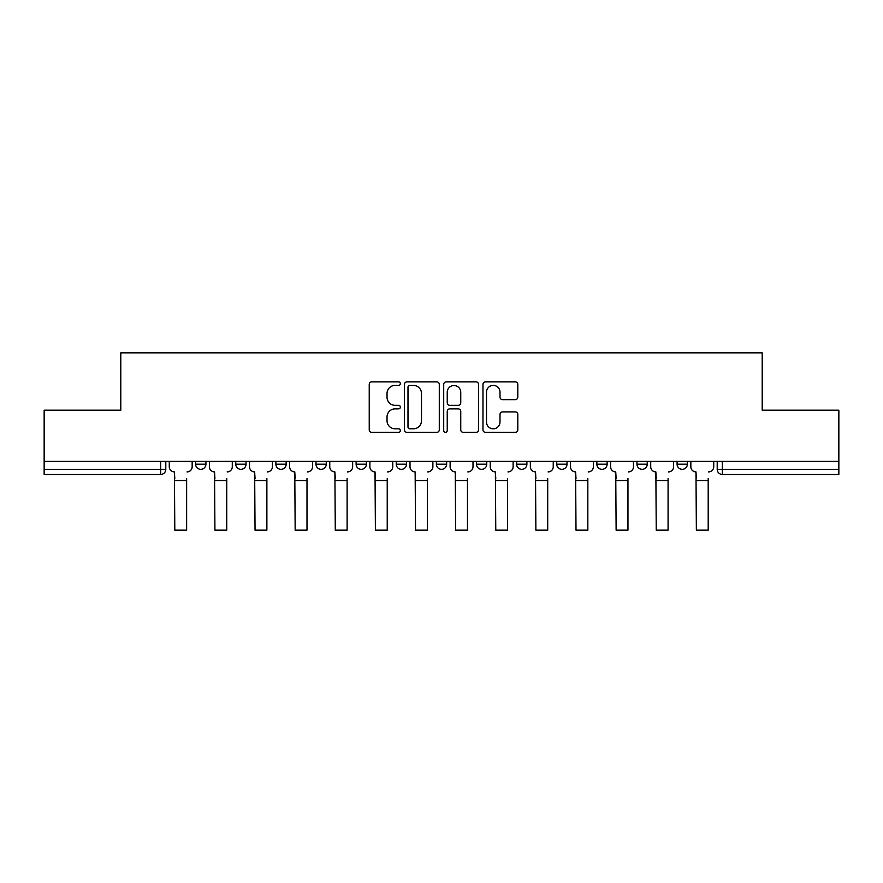 <?xml version="1.0" encoding="UTF-8"?>
<svg xmlns="http://www.w3.org/2000/svg" width="883" height="883" viewBox="0 0 883 883"><rect width="100%" height="100%" fill="white"/><g stroke="black" fill="none" stroke-linecap="round" stroke-linejoin="round"><path stroke-width="1.32" d="M400.352 383.619A1.766 1.766 0 0 0 398.586 381.853L371.765 381.853A2.528 2.528 0 0 0 369.237 384.381L369.237 429.822A2.528 2.528 0 0 0 371.765 432.35L398.586 432.35A1.766 1.766 0 0 0 400.352 430.584A1.766 1.766 0 0 0 398.586 428.807L395.109 428.807A8.079 8.079 0 0 1 387.03 420.738L387.03 416.942A8.079 8.079 0 0 1 395.109 408.873L398.586 408.873A1.766 1.766 0 0 0 400.352 407.096A1.766 1.766 0 0 0 398.586 405.33L395.109 405.33A8.079 8.079 0 0 1 387.03 397.262L387.03 393.465A8.079 8.079 0 0 1 395.109 385.396L398.586 385.396A1.766 1.766 0 0 0 400.352 383.619M636.963 461.368L636.963 464.193L647.25 464.193A5.143 5.143 0 0 1 642.107 469.337A5.143 5.143 0 0 1 636.963 464.193L636.963 461.368M516.599 461.368L516.599 464.193L526.886 464.193A5.143 5.143 0 0 1 521.743 469.337A5.143 5.143 0 0 1 516.599 464.193L516.599 461.368M436.357 461.368L436.357 464.193L446.643 464.193A5.143 5.143 0 0 1 441.5 469.337A5.143 5.143 0 0 1 436.357 464.193L436.357 461.368M396.235 461.368L396.235 464.193L406.522 464.193A5.143 5.143 0 0 1 401.379 469.337A5.143 5.143 0 0 1 396.235 464.193L396.235 461.368M315.993 461.368L315.993 464.193L326.28 464.193A5.143 5.143 0 0 1 321.136 469.337A5.143 5.143 0 0 1 315.993 464.193L315.993 461.368M515.275 399.657A2.528 2.528 0 0 0 517.802 397.129L517.802 384.381A2.528 2.528 0 0 0 515.275 381.853L485.484 381.853A2.528 2.528 0 0 0 482.968 384.381L482.968 429.822A2.528 2.528 0 0 0 485.484 432.35L515.275 432.35A2.528 2.528 0 0 0 517.802 429.822L517.802 414.425A2.528 2.528 0 0 0 515.275 411.897L502.526 411.897A2.528 2.528 0 0 0 499.999 414.425L499.999 422.063A6.755 6.755 0 0 1 493.255 428.807A6.755 6.755 0 0 1 486.5 422.063L486.5 392.14A6.755 6.755 0 0 1 493.255 385.396A6.755 6.755 0 0 1 499.999 392.14L499.999 397.129A2.528 2.528 0 0 0 502.526 399.657L515.275 399.657M44.15 461.368L44.15 410.187L120.794 410.187L120.794 352.836L762.206 352.836L762.206 410.187L838.85 410.187L838.85 461.368L44.15 461.368L44.15 469.337L165.794 469.337L165.794 461.368L165.794 469.337A5.143 5.143 0 0 1 160.651 474.48L44.15 474.48L44.15 469.337M439.293 384.381A2.528 2.528 0 0 0 436.765 381.853L406.975 381.853A2.528 2.528 0 0 0 404.458 384.381L404.458 429.822A2.528 2.528 0 0 0 406.975 432.35L436.765 432.35A2.528 2.528 0 0 0 439.293 429.822L439.293 384.381M446.235 381.853L476.025 381.853A2.528 2.528 0 0 1 478.542 384.381L478.542 429.822A2.528 2.528 0 0 1 476.025 432.35L463.277 432.35A2.528 2.528 0 0 1 460.749 429.822L460.749 411.39A2.528 2.528 0 0 0 458.222 408.873L449.767 408.873A2.528 2.528 0 0 0 447.239 411.39L447.239 430.584A1.766 1.766 0 0 1 445.474 432.35A1.766 1.766 0 0 1 443.707 430.584L443.707 384.381A2.528 2.528 0 0 1 446.235 381.853M717.206 461.368L717.206 469.337L838.85 469.337L838.85 474.48L722.349 474.48A5.143 5.143 0 0 1 717.206 469.337M838.85 461.368L838.85 469.337M687.371 461.368L687.371 464.193A5.143 5.143 0 0 1 682.228 469.337A5.143 5.143 0 0 1 677.084 464.193A5.143 5.143 0 0 0 682.228 469.337M677.084 461.368L677.084 464.193L687.371 464.193M647.25 461.368L647.25 464.193A5.143 5.143 0 0 1 642.107 469.337M607.129 461.368L607.129 464.193A5.143 5.143 0 0 1 601.985 469.337A5.143 5.143 0 0 1 596.842 464.193L607.129 464.193M596.842 461.368L596.842 464.193M567.007 461.368L567.007 464.193A5.143 5.143 0 0 1 561.864 469.337A5.143 5.143 0 0 1 556.72 464.193L567.007 464.193L567.007 461.368M556.72 461.368L556.72 464.193M526.886 461.368L526.886 464.193M486.765 461.368L486.765 464.193A5.143 5.143 0 0 1 481.621 469.337A5.143 5.143 0 0 1 476.478 464.193L486.765 464.193L486.765 461.368M476.478 461.368L476.478 464.193M446.643 461.368L446.643 464.193L446.643 461.368M406.522 464.193L406.522 461.368L406.522 464.193A5.143 5.143 0 0 1 401.379 469.337M366.401 461.368L366.401 464.193A5.143 5.143 0 0 1 361.257 469.337A5.143 5.143 0 0 1 356.114 464.193A5.143 5.143 0 0 0 361.257 469.337A5.143 5.143 0 0 0 366.401 464.193L366.401 461.368M356.114 461.368L356.114 464.193L366.401 464.193M326.28 461.368L326.28 464.193M286.158 461.368L286.158 464.193A5.143 5.143 0 0 1 281.015 469.337A5.143 5.143 0 0 1 275.871 464.193A5.143 5.143 0 0 0 281.015 469.337A5.143 5.143 0 0 0 286.158 464.193L275.871 464.193L275.871 461.368M235.75 461.368L235.75 464.193L246.037 464.193L246.037 461.368L246.037 464.193A5.143 5.143 0 0 1 240.893 469.337A5.143 5.143 0 0 1 235.75 464.193A5.143 5.143 0 0 0 240.893 469.337M195.629 461.368L195.629 464.193L205.916 464.193L205.916 461.368L205.916 464.193A5.143 5.143 0 0 1 200.772 469.337A5.143 5.143 0 0 1 195.629 464.193A5.143 5.143 0 0 0 200.772 469.337M160.651 461.368L160.651 474.48A5.143 5.143 0 0 0 165.794 469.337M409.756 385.396A1.766 1.766 0 0 0 407.99 387.162L407.99 427.041A1.766 1.766 0 0 0 409.756 428.807L413.421 428.807A8.079 8.079 0 0 0 421.489 420.738L421.489 393.465A8.079 8.079 0 0 0 413.421 385.396L409.756 385.396M460.749 392.273A6.755 6.755 0 0 0 453.994 385.518A6.755 6.755 0 0 0 447.239 392.273L447.239 402.814A2.528 2.528 0 0 0 449.767 405.33L458.222 405.33A2.528 2.528 0 0 0 460.749 402.814L460.749 392.273M169.271 466.765L169.271 461.368L169.271 466.765A5.143 5.143 0 0 0 174.415 471.908L174.801 478.597M174.415 471.908L174.801 530.164L186.633 530.164L186.633 478.597M192.163 466.765L192.163 461.368L192.163 466.765A5.143 5.143 0 0 1 187.019 471.908M186.633 530.164L174.801 530.164M209.392 466.765L209.392 461.368L209.392 466.765A5.143 5.143 0 0 0 214.536 471.908L214.922 478.597M214.536 471.908L214.922 530.164L226.754 530.164L226.754 478.597M232.284 466.765L232.284 461.368L232.284 466.765A5.143 5.143 0 0 1 227.141 471.908M249.514 466.765L249.514 461.368L249.514 466.765A5.143 5.143 0 0 0 254.657 471.908L255.044 478.597M254.657 471.908L255.044 530.164L266.876 530.164L266.876 478.597M272.406 466.765L272.406 461.368L272.406 466.765A5.143 5.143 0 0 1 267.262 471.908M226.754 530.164L214.922 530.164M266.876 530.164L255.044 530.164M289.635 466.765L289.635 461.368L289.635 466.765A5.143 5.143 0 0 0 294.779 471.908L295.165 478.597M294.779 471.908L295.165 530.164L306.997 530.164L306.997 478.597M312.527 466.765L312.527 461.368L312.527 466.765A5.143 5.143 0 0 1 307.383 471.908M329.756 466.765L329.756 461.368L329.756 466.765A5.143 5.143 0 0 0 334.9 471.908L335.286 478.597M334.9 471.908L335.286 530.164L347.118 530.164L347.118 478.597M352.648 466.765L352.648 461.368L352.648 466.765A5.143 5.143 0 0 1 347.494 471.908M369.878 466.765L369.878 461.368L369.878 466.765A5.143 5.143 0 0 0 375.021 471.908L375.407 478.597M375.021 471.908L375.407 530.164L387.229 530.164L387.229 478.597M392.758 466.765L392.758 461.368L392.758 466.765A5.143 5.143 0 0 1 387.615 471.908M306.997 530.164L295.165 530.164M347.118 530.164L335.286 530.164M387.229 530.164L375.407 530.164M409.999 466.765L409.999 461.368L409.999 466.765A5.143 5.143 0 0 0 415.142 471.908L415.529 478.597M415.142 471.908L415.529 530.164L427.35 530.164L427.35 478.597M432.88 466.765L432.88 461.368L432.88 466.765A5.143 5.143 0 0 1 427.736 471.908M427.35 530.164L415.529 530.164M450.12 466.765L450.12 461.368L450.12 466.765A5.143 5.143 0 0 0 455.264 471.908L455.65 478.597M455.264 471.908L455.65 530.164L467.471 530.164L467.471 478.597M473.001 466.765L473.001 461.368L473.001 466.765A5.143 5.143 0 0 1 467.858 471.908M467.471 530.164L455.65 530.164M490.242 466.765L490.242 461.368L490.242 466.765A5.143 5.143 0 0 0 495.385 471.908L495.771 478.597M495.385 471.908L495.771 530.164L507.593 530.164L507.593 478.597M513.122 466.765L513.122 461.368L513.122 466.765A5.143 5.143 0 0 1 507.979 471.908M507.593 530.164L495.771 530.164M530.352 466.765L530.352 461.368L530.352 466.765A5.143 5.143 0 0 0 535.506 471.908L535.882 478.597M535.506 471.908L535.882 530.164L547.714 530.164L547.714 478.597M553.244 466.765L553.244 461.368L553.244 466.765A5.143 5.143 0 0 1 548.1 471.908M547.714 530.164L535.882 530.164M570.473 466.765L570.473 461.368L570.473 466.765A5.143 5.143 0 0 0 575.617 471.908L576.003 478.597M575.617 471.908L576.003 530.164L587.835 530.164L587.835 478.597M593.365 466.765L593.365 461.368L593.365 466.765A5.143 5.143 0 0 1 588.221 471.908M587.835 530.164L576.003 530.164M610.595 466.765L610.595 461.368L610.595 466.765A5.143 5.143 0 0 0 615.738 471.908L616.124 478.597M615.738 471.908L616.124 530.164L627.956 530.164L627.956 478.597M633.486 466.765L633.486 461.368L633.486 466.765A5.143 5.143 0 0 1 628.343 471.908M627.956 530.164L616.124 530.164M650.716 466.765L650.716 461.368L650.716 466.765A5.143 5.143 0 0 0 655.859 471.908L656.246 478.597M655.859 471.908L656.246 530.164L668.078 530.164L668.078 478.597M673.608 466.765L673.608 461.368L673.608 466.765A5.143 5.143 0 0 1 668.464 471.908M668.078 530.164L656.246 530.164M690.837 466.765L690.837 461.368L690.837 466.765A5.143 5.143 0 0 0 695.981 471.908L696.367 478.597M695.981 471.908L696.367 530.164L708.199 530.164L708.199 478.597M713.729 466.765L713.729 461.368L713.729 466.765A5.143 5.143 0 0 1 708.585 471.908M708.199 530.164L696.367 530.164M722.349 461.368L722.349 474.48M186.633 480.529L174.801 480.529M226.754 480.529L214.922 480.529M266.876 480.529L255.044 480.529M306.997 480.529L295.165 480.529M347.118 480.529L335.286 480.529M387.229 480.529L375.407 480.529M427.35 480.529L415.529 480.529M467.471 480.529L455.65 480.529M507.593 480.529L495.771 480.529M547.714 480.529L535.882 480.529M587.835 480.529L576.003 480.529M627.956 480.529L616.124 480.529M668.078 480.529L656.246 480.529M708.199 480.529L696.367 480.529"/></g></svg>
